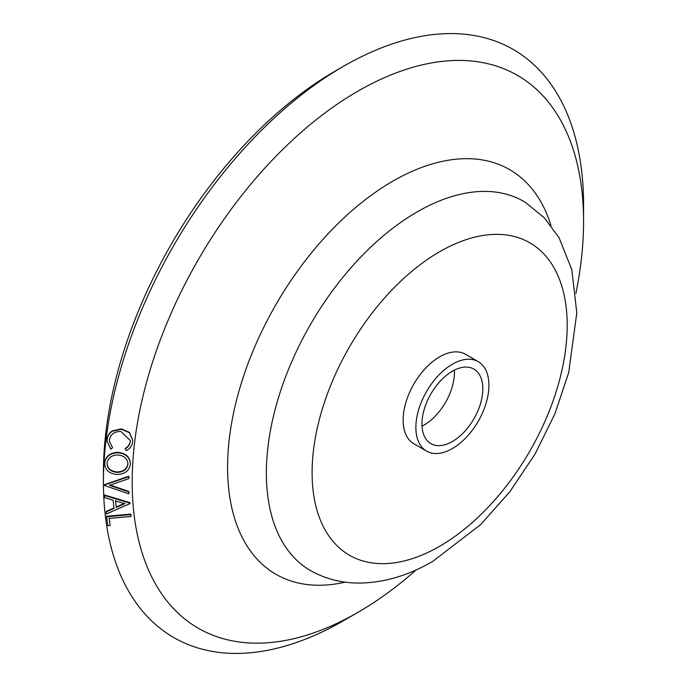 <?xml version="1.0" encoding="UTF-8"?>
<svg xmlns="http://www.w3.org/2000/svg" width="687" height="687" viewBox="0 0 687 687"><rect width="100%" height="100%" fill="white"/><g stroke="black" fill="none" stroke-linecap="round" stroke-linejoin="round"><path stroke-width="1.03" d="M452.398 441.509A43.041 24.852 120 0 0 480.514 403.587A43.041 24.852 120 0 0 473.918 369.099A43.041 24.852 120 0 0 452.398 371.229A43.041 24.852 120 0 0 424.283 409.16A43.041 24.852 120 0 0 430.878 443.647A43.041 24.852 120 0 0 452.398 441.509M422.024 426.172A43.041 24.852 120 0 0 423.991 425.116A43.041 24.852 120 0 0 454.365 370.173M478.221 361.645L465.468 354.277A51.645 29.816 120 0 0 439.646 356.836A51.645 29.816 120 0 0 405.905 402.35A51.645 29.816 120 0 0 413.823 443.733L426.575 451.101A51.645 29.816 120 0 0 452.398 448.542A51.645 29.816 120 0 0 486.138 403.029A51.645 29.816 120 0 0 478.221 361.645A51.645 29.816 120 0 0 452.398 364.204A51.645 29.816 120 0 0 418.658 409.71A51.645 29.816 120 0 0 426.575 451.101M575.895 293.297A319.18 184.279 120 0 0 583.572 221.497A319.18 184.279 120 0 0 357.875 91.191A319.18 184.279 120 0 0 132.179 482.102A319.18 184.279 120 0 0 357.875 612.409L343.5 620.713A339.507 196.018 120 0 0 343.5 620.704A339.507 196.018 120 0 0 343.509 620.704A339.507 196.018 120 0 1 103.428 482.102A339.507 196.018 120 0 1 343.5 66.296A339.507 196.018 120 0 0 343.5 66.296L335.299 71.019A327.914 189.32 120 0 0 335.299 71.027A327.914 189.32 120 0 0 103.428 472.639L103.428 482.102M125.111 448.869C128.117 447.22 129.817 444.832 130.221 441.715L130.29 440.539L120.938 431.47C114.403 431.427 110.564 434.253 109.431 439.963L109.362 441.243L112.505 447.735L110.856 449.246L107.06 441.277L107.155 439.628C107.507 436.099 109.276 433.282 112.47 431.178L121.419 429.229L129.457 432.784L132.703 440.247L132.608 441.896C132.162 445.734 130.083 448.654 126.374 450.655L125.103 448.456C128.108 446.816 129.817 444.429 130.221 441.312L130.281 440.333M109.362 441.037L112.505 447.735M107.06 441.071L107.155 439.225C107.498 435.713 109.267 432.896 112.462 430.801L121.419 428.851L129.448 432.406L132.703 440.049M104.63 463.768L104.647 462.806C105.669 456.185 110.118 452.69 117.992 452.312C125.807 453.214 129.929 456.992 130.35 463.648M130.35 464.086C129.336 470.767 124.854 474.236 116.893 474.502C109.078 473.635 104.991 469.882 104.647 463.253C105.669 456.615 110.118 453.111 117.992 452.733C125.807 453.635 129.929 457.413 130.35 464.086L130.358 463.201M128.924 477.448L128.924 478.599L109.542 485.314L128.924 491.944L128.924 491.454L109.542 484.833M128.924 492.837L128.924 493.833L104.33 485.443L104.33 484.704L128.924 476.185L128.924 478.599M104.33 484.962L128.924 476.649M106.193 511.935L113.948 508.474L113.132 500.222L104.785 497.689L104.579 495.507L129.929 503.15L129.98 503.623L106.399 513.953L106.193 511.411L113.948 507.959M104.579 495.507L104.579 495.018L129.929 502.644L129.98 503.623M110.212 525.452L107.876 525.667L106.511 516.281L130.745 514.082L131.028 515.937L131.028 516.469L109.139 518.453L110.212 525.452L109.13 517.912M583.572 221.497L583.572 204.898A339.507 196.018 120 0 0 343.5 66.287L335.299 71.027M343.5 620.704L357.875 612.409A319.18 184.279 120 0 0 416.228 569.858M104.63 463.562L104.647 462.806M107.026 463.27C107.301 468.68 110.624 471.729 117.013 472.398C123.385 472.192 127.026 469.427 127.945 464.086C127.567 458.676 124.21 455.618 117.872 454.923C111.534 455.163 107.919 457.946 107.026 463.27L107.017 463.828M107.026 462.832C107.301 468.233 110.624 471.273 117.013 471.943C123.385 471.737 127.026 468.972 127.945 463.648L127.954 463.605M117.013 471.943L117.013 472.398M128.924 491.944L128.924 493.068M129.929 503.15L129.929 502.644M116.223 507.487L124.768 503.708L115.579 500.943L116.223 507.487L116.223 506.972L124.768 503.193M115.579 500.437L116.223 506.972M106.519 516.813L130.753 514.615L130.745 514.082M130.753 514.615L131.028 516.469M312.594 571.747C327.064 579.339 342.676 583.117 359.421 583.083C384.102 582.739 408.576 575.483 432.853 561.305L480.685 524.567L509.934 491.634L535.104 453.987L554.89 413.84L568.707 372.534L576.797 312.886L571.807 269.682L559.132 237.831L544.516 218.019L525.718 202.605A213.168 123.067 120 0 0 525.718 202.605A213.168 123.067 120 0 0 417.095 211.94A213.168 123.067 120 0 0 277.282 401.655A213.168 123.067 120 0 0 312.594 571.747A213.168 123.067 120 0 0 312.628 571.764M439.646 251.725A180.389 104.149 120 0 0 312.096 472.647A180.389 104.149 120 0 0 439.646 546.294A180.389 104.149 120 0 0 567.196 325.363A180.389 104.149 120 0 0 439.646 251.725M550.983 225.594A233.64 134.892 120 0 0 392.792 181.188A233.64 134.892 120 0 0 229.346 438.512A233.64 134.892 120 0 0 345.132 582.138M104.33 484.85L104.33 485.323"/></g></svg>
